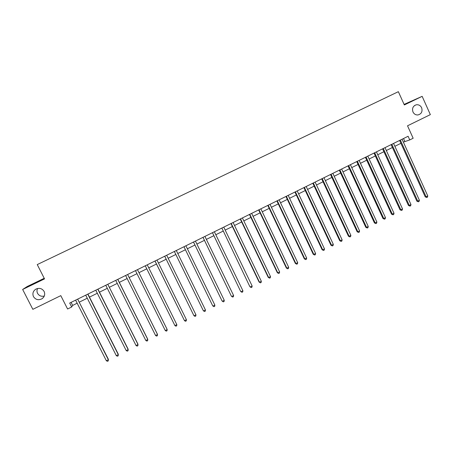 <?xml version="1.0" encoding="UTF-8"?>
<svg xmlns="http://www.w3.org/2000/svg" width="453" height="453" viewBox="0 0 453 453"><rect width="100%" height="100%" fill="white"/><g stroke="black" fill="none" stroke-linecap="round" stroke-linejoin="round"><path stroke-width="0.68" d="M44.298 296.036C41.342 296.732 39.094 295.837 37.554 293.346C36.778 291.726 36.795 290.101 37.605 288.47M44.117 291.443C45.311 294.371 44.598 296.817 41.976 298.776C38.437 300.481 35.606 299.761 33.471 296.624C32.259 293.601 33.029 291.115 35.793 289.173C39.298 287.615 42.072 288.368 44.117 291.443M421.635 107.74C422.717 111.608 421.449 114.02 417.83 114.971C415.65 115.034 414.031 114.031 412.972 111.959C411.896 108.352 413.006 105.962 416.307 104.785C418.68 104.501 420.452 105.487 421.635 107.74M44.235 278.289L27.237 286.506L22.65 289.467L32.843 309.325L60.793 295.633L67.593 309.003L71.682 306.981L72.65 305.435L77.174 303.199M22.65 289.467L44.536 278.884L37.248 264.58L398.351 91.682L404.342 104.954L422.151 96.342L404.093 104.4M422.151 96.342L430.35 114.626L407.524 125.804L413.153 138.25L409.755 139.926L408.102 136.268L69.688 303.057L71.682 306.981M403.357 142.106L409.755 139.926M79.411 302.094L87.276 298.21M89.468 297.128L97.327 293.25M99.473 292.185L107.321 288.312M109.428 287.27L117.265 283.397M119.326 282.378L127.157 278.516M129.179 277.513L136.999 273.657M138.975 272.678L146.778 268.822M148.737 267.853L156.489 264.025M158.465 263.051L166.149 259.258M168.142 258.272L175.753 254.512M177.774 253.516L185.317 249.79M187.349 248.788L194.824 245.096M196.879 244.076L204.286 240.424M206.364 239.399L213.703 235.77M215.798 234.739L223.069 231.149M225.181 230.101L232.389 226.545M234.518 225.492L241.659 221.964M243.81 220.905L250.883 217.406M253.051 216.336L260.062 212.876M262.247 211.794L269.195 208.363M271.404 207.276L278.284 203.878M280.509 202.78L287.327 199.411M289.563 198.306L296.324 194.966M298.578 193.856L305.277 190.543M307.553 189.422L314.189 186.143M316.477 185.017L323.051 181.766M325.356 180.628L331.873 177.412M334.195 176.262L340.65 173.074M342.989 171.919L349.388 168.759M351.738 167.599L358.08 164.467M360.446 163.301L366.726 160.198M369.11 159.02L375.339 155.945M377.734 154.762L383.901 151.715M386.318 150.521L392.428 147.508M394.857 146.308L400.911 143.318M403.521 138.522L404.818 141.387M71.093 302.366L72.65 305.435M400.418 140.209L399.608 140.453L425.231 196.874L426.103 196.795L400.35 140.085M427.774 195.934L427.434 197.151L426.766 197.491L426.103 196.795L427.774 195.934L402.066 139.241M426.766 197.491L425.231 196.874M391.907 144.405L391.12 144.643L416.862 201.16L417.717 201.092L391.834 144.281M419.393 200.232L419.059 201.443L418.385 201.789L417.717 201.092L419.393 200.232L393.561 143.431M418.385 201.789L416.862 201.16M383.351 148.624L382.587 148.839L408.459 205.469L409.286 205.413L383.283 148.499M410.973 204.552L410.645 205.764L409.971 206.109L409.286 205.413L410.973 204.552L385.016 147.644M409.971 206.109L408.459 205.469M374.756 152.859L374.014 153.063L400.01 209.801L400.814 209.756L374.682 152.735M402.513 208.89L402.19 210.101L401.511 210.447L400.814 209.756L402.513 208.89L376.432 151.874M401.511 210.447L400.01 209.801M366.115 157.117L365.401 157.31L391.522 214.156L392.304 214.122L366.047 156.993M394.014 213.25L393.697 214.462L393.011 214.807L392.304 214.122L394.014 213.25L367.802 156.132M393.011 214.807L391.522 214.156M357.44 161.398L356.743 161.579L382.995 218.527L383.753 218.51L357.366 161.274M385.469 217.627L385.158 218.839L384.472 219.19L383.753 218.51L385.469 217.627L359.127 160.402M384.472 219.19L382.995 218.527M348.714 165.696L348.051 165.872L374.421 222.921L375.163 222.916L348.64 165.571M376.885 222.032L376.579 223.238L375.894 223.595L375.163 222.916L376.885 222.032L350.412 164.699M375.894 223.595L374.421 222.921M339.948 170.017L339.303 170.175L365.814 227.332L366.528 227.344L339.875 169.892M368.255 226.455L367.961 227.666L367.27 228.018L366.528 227.344L368.255 226.455L341.653 169.014M367.27 228.018L365.814 227.332M331.137 174.36L330.526 174.507L357.157 231.772L357.847 231.794L331.069 174.235M359.586 230.9L359.297 232.106L358.6 232.463L357.847 231.794L359.586 230.9L332.853 173.357M358.6 232.463L357.157 231.772M322.287 178.725L321.692 178.861L348.465 236.228L349.127 236.262L322.213 178.595M350.877 235.367L350.594 236.574L349.892 236.93L349.127 236.262L350.877 235.367L324.008 177.712M349.892 236.93L348.465 236.228M313.391 183.108L312.819 183.227L339.722 240.707L340.367 240.758L313.317 182.984M342.123 239.858L341.845 241.064L341.143 241.421L340.367 240.758L342.123 239.858L315.124 182.095M341.143 241.421L339.722 240.707M304.45 187.514L303.906 187.627L330.939 245.215L331.556 245.271L304.376 187.389M333.323 244.365L333.057 245.571L332.349 245.934L331.556 245.271L333.323 244.365L306.188 186.494M332.349 245.934L330.939 245.215M295.464 191.947L294.948 192.044L322.117 249.739L322.712 249.813L295.39 191.817M324.484 248.901L324.218 250.107L323.51 250.469L322.712 249.813L324.484 248.901L297.213 190.917M323.51 250.469L322.117 249.739M286.432 196.398L285.945 196.483L313.25 254.286L313.816 254.371L286.358 196.268M315.599 253.459L315.345 254.66L314.631 255.028L313.816 254.371L315.599 253.459L288.193 195.368M314.631 255.028L313.25 254.286M277.361 200.872L276.891 200.934L304.337 258.856L304.875 258.957L277.281 200.741M306.67 258.034L306.421 259.241L305.707 259.609L304.875 258.957L306.67 258.034L279.127 199.835M305.707 259.609L304.337 258.856M268.238 205.368L267.802 205.424L295.379 263.448L295.894 263.561L268.165 205.237M297.695 262.638L297.457 263.839L296.732 264.207L295.894 263.561L297.695 262.638L270.016 204.326M296.732 264.207L295.379 263.448M259.071 209.886L258.657 209.926L286.375 268.063L286.868 268.187L258.997 209.756M288.674 267.264L288.442 268.465L287.723 268.833L286.868 268.187L288.674 267.264L260.854 208.839M287.723 268.833L286.375 268.063M249.858 214.428L249.473 214.456L277.332 272.7L277.797 272.842L249.784 214.297M279.614 271.908L279.388 273.108L278.663 273.482L277.797 272.842L279.614 271.908L251.653 213.374M278.663 273.482L277.332 272.7M240.6 218.992L240.237 219.003L268.238 277.361L268.674 277.519L240.52 218.861M270.503 276.579L270.288 277.78L269.558 278.153L268.674 277.519L270.503 276.579L242.4 217.933M269.558 278.153L268.238 277.361M231.29 223.578L230.962 223.578L259.099 282.043L259.512 282.219L231.217 223.448M261.347 281.273L261.138 282.474L260.407 282.848L259.512 282.219L261.347 281.273L233.102 222.519M260.407 282.848L259.099 282.043M221.936 228.187L249.914 286.755L221.862 228.057M252.145 285.996L251.947 287.191L251.205 287.57L250.305 286.942L252.145 285.996L223.759 227.123M251.205 287.57L249.914 286.755M212.536 232.819L240.685 291.483L212.457 232.695M242.899 290.735L242.706 291.93L241.964 292.31L241.047 291.687L242.899 290.735L214.365 231.755M241.964 292.31L240.685 291.483M203.086 237.48L231.409 296.239L203.006 237.349M233.606 295.503L233.42 296.692L232.672 297.077L231.743 296.46L233.606 295.503L204.926 236.404M232.672 297.077L231.409 296.239M193.59 242.162L222.089 301.019L193.51 242.032M224.263 300.294L224.082 301.483L223.335 301.868L222.389 301.251L224.263 300.294L195.436 241.081M184.043 246.868L212.717 305.826L183.963 246.738M214.875 305.107L214.705 306.296L213.952 306.681L212.995 306.069L214.875 305.107L185.9 245.781M174.445 251.596L203.301 310.65L174.365 251.466M205.441 309.948L205.277 311.137L204.518 311.522L203.544 310.917L205.441 309.948L176.313 250.509M164.796 256.353L193.833 315.503L164.716 256.222M195.951 314.807L195.798 315.996L195.039 316.387L194.048 315.786L195.951 314.807L166.676 255.26M155.102 261.132L184.507 320.679L155 261.019M186.421 319.699L186.274 320.883L185.509 321.279L184.507 320.679L186.421 319.699L156.993 260.033M145.305 265.849L174.915 325.599L145.277 265.803M176.834 324.614L176.698 325.798L175.928 326.194L174.915 325.599L176.834 324.614L147.253 264.829M137.469 269.654L167.202 329.552L165.271 330.543L135.481 270.634M137.525 269.795L167.066 329.229L167.072 330.735L166.302 331.132L165.271 330.543M127.627 274.501L157.519 334.518L155.577 335.514L125.628 275.486M127.684 274.643L157.412 334.178L157.401 335.701L156.625 336.098L155.577 335.514M117.74 279.376L147.786 339.507L145.838 340.509L115.73 280.367M117.808 279.342L147.712 339.15L147.672 340.69L146.897 341.092L145.838 340.509M107.797 284.274L138.006 344.523L136.042 345.531L105.781 285.271M107.854 284.422L137.955 344.15L137.899 345.707L137.117 346.109L136.042 345.531M97.808 289.201L128.171 349.569L126.2 350.577L95.776 290.203M97.939 289.139L128.154 349.178L128.074 350.747L127.287 351.149L126.2 350.577M87.757 294.15L118.284 354.637L116.302 355.656L85.719 295.158M87.922 294.071L118.301 354.229L118.199 355.815L117.406 356.222L116.302 355.656M77.661 299.133L108.346 359.733L106.353 360.752L75.611 300.141M77.718 299.274L108.392 359.308L108.267 360.905L107.474 361.318L106.353 360.752M108.392 359.308L108.267 360.905M41.976 298.776L43.556 297.332M416.307 104.785L414.676 105.453"/></g></svg>
